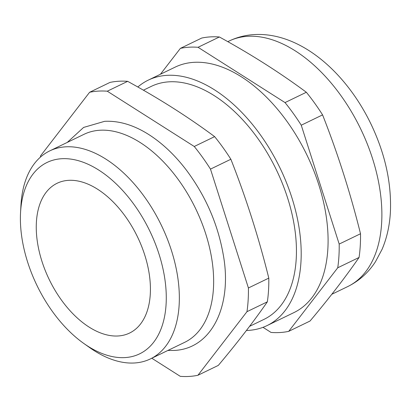 <?xml version="1.0" encoding="UTF-8"?>
<svg xmlns="http://www.w3.org/2000/svg" width="411" height="411" viewBox="0 0 411 411"><rect width="100%" height="100%" fill="white"/><g stroke="black" fill="none" stroke-linecap="round" stroke-linejoin="round"><path stroke-width="0.62" d="M263.004 327.331L271.029 332.432A152.522 89.865 -115.8 0 0 280.066 332.52A152.522 89.865 -115.8 0 0 288.702 331.353L337.744 267.777A152.522 89.865 -115.8 0 0 339.188 244.067L301.253 125.206A152.522 89.865 -115.8 0 0 285.023 102.58L198.051 47.296A152.522 89.865 -115.8 0 0 180.378 48.375L160.408 74.263M151.793 358.238L180.259 376.332A152.522 89.865 -115.8 0 0 189.296 376.425A152.522 89.865 -115.8 0 0 197.932 375.258L246.97 311.682A152.522 89.865 -115.8 0 0 248.414 287.972L210.483 169.111A152.522 89.865 -115.8 0 0 194.254 146.486L107.276 91.201A152.522 89.865 -115.8 0 0 89.603 92.28L40.566 155.856A152.522 89.865 -115.8 0 0 40.381 157.156M150.375 358.926L184.678 342.332A115.548 68.082 -115.8 0 0 201.179 221.195A115.548 68.082 -115.8 0 0 99.878 130.241A115.548 68.082 -115.8 0 0 84.055 134.294L49.752 150.888A115.548 68.082 64.2 0 1 65.575 146.835A115.548 68.082 64.2 0 1 166.876 237.789A115.548 68.082 64.2 0 1 150.375 358.926A115.548 68.082 64.2 0 1 134.556 362.98A115.548 68.082 64.2 0 1 89.798 347.701L83.901 343.529A106.305 62.636 -115.8 0 0 125.072 357.585A106.305 62.636 -115.8 0 0 159.026 254.152A106.305 62.636 -115.8 0 0 61.609 158.728A106.305 62.636 -115.8 0 0 20.55 212.559A106.305 62.636 -115.8 0 0 83.901 343.529M267.011 325.615L293.906 312.607A136.349 80.335 -115.8 0 0 313.377 169.661A136.349 80.335 -115.8 0 0 193.838 62.338A136.349 80.335 -115.8 0 0 175.168 67.121L148.273 80.13A136.349 80.335 64.2 0 1 166.943 75.347A136.349 80.335 64.2 0 1 286.482 182.669A136.349 80.335 64.2 0 1 267.011 325.615A136.349 80.335 64.2 0 1 248.342 330.398A136.349 80.335 64.2 0 1 246.425 330.48M143.403 90.189L151.294 86.372A129.414 76.251 64.2 0 1 169.013 81.83A129.414 76.251 64.2 0 1 282.475 183.696A129.414 76.251 64.2 0 1 263.996 319.373L249.564 326.349M197.932 375.258L218.313 365.4C237.162 342.995 253.505 321.803 267.356 301.823A152.522 89.865 -115.8 0 0 268.799 278.113C258.653 237.286 246.009 197.665 230.864 159.252A152.522 89.865 -115.8 0 0 214.634 136.627C188.14 116.986 159.149 98.563 127.662 81.342A152.522 89.865 -115.8 0 0 118.62 81.25A152.522 89.865 -115.8 0 0 109.984 82.421L89.603 92.28M288.702 331.353L310.028 321.037C328.877 298.638 345.225 277.44 359.07 257.461A152.522 89.865 -115.8 0 0 360.514 233.751C350.367 192.923 337.724 153.303 322.578 114.89A152.522 89.865 -115.8 0 0 306.349 92.264C279.855 72.629 250.864 54.201 219.376 36.98A152.522 89.865 -115.8 0 0 210.34 36.892A152.522 89.865 -115.8 0 0 201.703 38.059L180.378 48.375M118.173 335.972A83.197 49.017 64.2 0 1 45.236 270.484A83.197 49.017 64.2 0 1 57.114 183.265A83.197 49.017 64.2 0 1 68.509 180.347A83.197 49.017 64.2 0 1 141.446 245.835A83.197 49.017 64.2 0 1 129.568 333.054A83.197 49.017 64.2 0 1 118.173 335.972M268.799 278.113L248.414 287.972M210.483 169.111L230.864 159.252M246.97 311.682L267.356 301.823M214.634 136.627L194.254 146.486M107.276 91.201L127.662 81.342M322.578 114.89L301.253 125.206M339.188 244.067L360.514 233.751M359.07 257.461L337.744 267.777M219.376 36.98L198.051 47.296M285.023 102.58L306.349 92.264M20.55 212.559L20.946 205.346A115.548 68.082 64.2 0 1 49.752 150.888M137.819 87.004A136.349 80.335 64.2 0 1 148.273 80.13M228.958 41.1C236.921 37.283 245.341 35.11 254.219 34.575C300.03 31.863 346.062 72.069 371.143 124.405C384.979 153.478 391.416 182.268 390.45 210.786C389.854 224.714 387.064 237.553 382.086 249.302L375.479 261.694C368.415 272.616 359.157 280.913 347.696 286.59A136.349 80.335 -115.8 0 0 367.167 143.645A136.349 80.335 -115.8 0 0 247.628 36.317A136.349 80.335 -115.8 0 0 228.958 41.1L227.797 41.665M167.873 350.465L174.172 350.444C212.184 348.805 232.698 304.89 223.152 254.111C217.707 223.707 205.474 195.749 186.471 170.236C175.292 155.548 163.054 143.865 149.763 135.178C134.407 125.232 119.36 120.613 104.625 121.322L83.597 127.436L67.25 142.422M347.696 286.59L331.821 294.271"/></g></svg>
